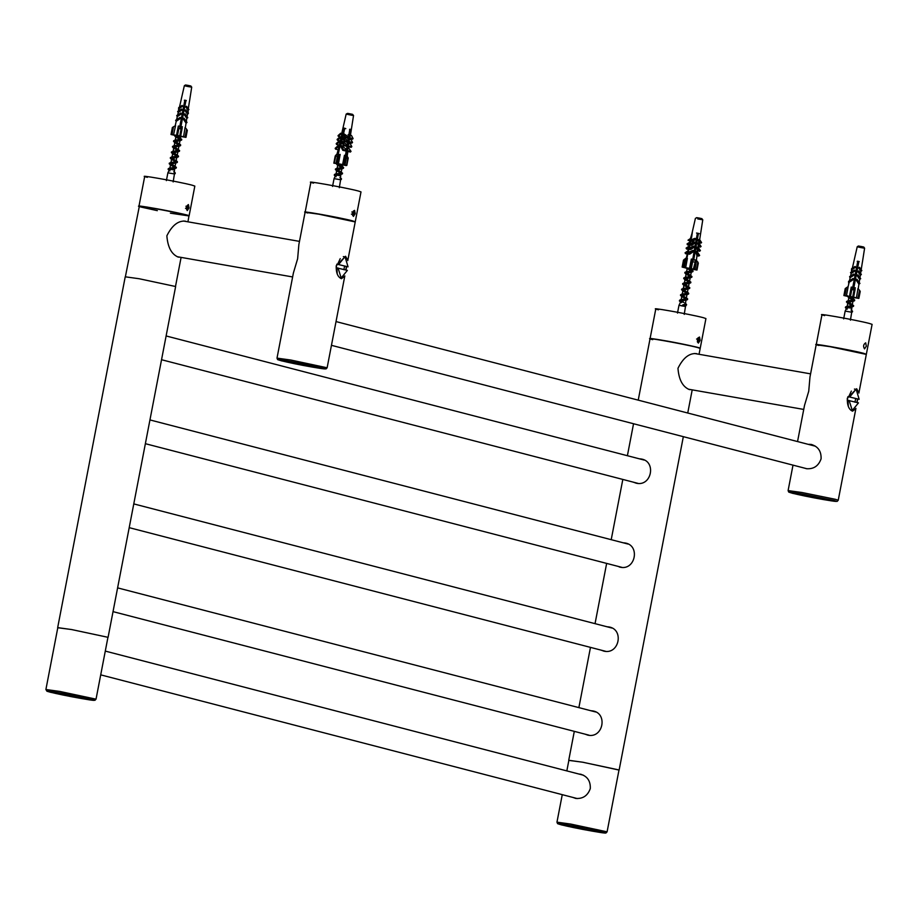 <?xml version="1.0" encoding="UTF-8"?>
<svg xmlns="http://www.w3.org/2000/svg" width="918" height="918" viewBox="0 0 918 918"><rect width="100%" height="100%" fill="white"/><g stroke="black" fill="none" stroke-linecap="round" stroke-linejoin="round"><path stroke-width="1.38" d="M866.317 346.189L864.538 348.886C862.989 346.384 863.379 344.365 865.697 342.839L866.317 346.189M866.294 354.268L863.677 353.327C850.401 349.769 803.147 341.485 818.89 345.466M821.966 314.713L816.263 344.629M866.351 354.222L872.1 324.364L869.426 323.469C856.15 319.923 808.896 311.627 824.639 315.608M189.051 207.916L187.272 210.612C185.723 208.111 186.113 206.091 188.431 204.565L189.051 207.916M170.404 213.171L189.085 215.948L186.411 215.053C173.135 211.507 125.881 203.211 141.624 207.193L157.334 210.658M144.7 176.44L138.951 206.298L141.624 207.193C125.881 203.211 173.135 211.507 186.411 215.053L189.085 215.948L194.834 186.09L192.16 185.195C178.884 181.649 131.63 173.353 147.373 177.346M355.22 213.71L353.441 216.418C351.892 213.917 352.282 211.897 354.6 210.371L355.22 213.71M355.197 221.8L352.581 220.859C339.304 217.302 292.05 209.017 307.794 212.999M310.869 182.246L305.155 212.161M355.255 221.754L361.004 191.896L358.33 191.001C345.053 187.444 297.799 179.159 313.543 183.141M700.147 340.383L698.369 343.08C696.831 340.578 697.21 338.57 699.527 337.032L700.147 340.383M652.721 339.671L650.483 338.547C648.418 337.996 662.257 339.947 680.708 343.653C703.819 348.404 699.619 348.197 700.09 348.186L697.508 347.52C684.231 343.975 636.977 335.69 652.721 339.671C636.977 335.69 684.231 343.975 697.508 347.52L700.182 348.427L705.931 318.569L703.257 317.662C689.98 314.117 642.726 305.832 658.47 309.814M179.721 257.155L178.31 257.132C171.574 254.378 167.764 247.275 166.858 235.823C171.953 225.507 178.081 220.607 185.241 221.123L186.124 221.502M690.829 389.622L689.407 389.599C682.671 386.845 678.861 379.742 677.966 368.302C683.049 357.974 689.177 353.074 696.349 353.591L697.221 353.969M578.845 774.023L581.163 774.322M580.383 774.161C587.29 776.146 590.595 780.943 590.297 788.551C587.761 795.676 582.896 798.97 575.712 798.419L572.855 797.409M808.953 444.323L811.168 444.438C818.076 446.435 821.38 451.231 821.082 458.839C818.535 465.965 813.681 469.259 806.497 468.696L804.501 468.123M811.168 444.438L811.937 444.61M855.461 408.935L852.547 411.172C848.863 409.589 847.107 405.274 847.303 398.251L856.666 388.739L858.64 392.296M857.722 399.043L857.056 402.509L857.722 399.043M858.869 393.076L866.317 354.405L829.998 346.66L816.182 344.755L809.974 377.034L808.735 391.229L804.512 405.412L797.581 441.374M856.861 402.451L857.515 399.009M344.353 276.467L341.439 278.705C337.755 277.11 336.011 272.807 336.206 265.784L345.57 256.271L347.543 259.817M345.948 270.041L346.614 266.576L345.948 270.03M347.773 260.597L355.22 221.938L318.89 214.192L305.086 212.287L298.866 244.567L297.627 258.761L293.404 272.933L277.007 358.123L277.615 359.615L281.665 360.889L312.877 367.177L326.028 368.921L327.129 367.774L290.811 360.028L277.007 358.123M345.765 269.984L346.407 266.53M618.353 566.463L619.948 567.152M623.311 542.802L624.848 542.94C640.477 545.04 635.52 570.778 620.178 567.198L619.409 567.026M624.848 542.94L625.617 543.112M626.11 543.249L624.55 543.066M586.005 734.4L587.612 735.1M590.962 710.739L592.5 710.876C608.141 712.988 603.183 738.726 587.83 735.134L584.973 734.136M592.5 710.876L593.28 711.048M593.774 711.186L591.995 711.014M602.185 650.426L603.78 651.126M607.142 626.776L608.68 626.914C624.309 629.014 619.352 654.752 604.01 651.172L601.141 650.162M608.68 626.914L609.449 627.074M609.942 627.224L608.164 627.04M634.522 482.489L636.117 483.178M639.479 458.828L641.016 458.966C656.645 461.065 651.7 486.804 636.346 483.224L633.489 482.225M641.016 458.966L641.797 459.138M642.279 459.275L640.5 459.092M618.984 770.053L582.62 762.192L568.862 760.391M57.673 627.625L125.227 276.811L139.111 278.728L175.636 286.519L108.083 637.333L71.558 629.541L57.8 627.74M692.631 261.699L691.346 259.048L692.734 259.381L692.883 260.253L695.155 259.828L695.419 261.332L694.719 262.123L692.631 261.699L691.3 268.641L689.521 268.366L691.346 259.048M689.613 268.756L696.911 270.03L697.909 262.009L696.395 269.892L693.331 269.158L695.419 261.332L693.377 269.077L691.3 268.641M686.377 258.279L685.849 259.002L687.398 258.337L685.78 259.507L683.554 260.138L685.872 258.176L686.297 258.681M684.38 260.23L683.049 267.184L682.212 267.092L684.254 259.346M689.051 268.699L687.249 268.354M685.757 268.045L686.584 268.217M698.254 263.087L696.429 260.242M683.049 267.184L684.254 267.39L685.78 259.507M700.48 218.392L696.521 217.646M702.018 218.713L700.732 218.381M692.711 259.369L697.405 233.161L698.449 233.379L693.779 259.599M694.983 269.605L696.533 260.219M696.969 255.835L695.729 251.773L698.839 256.03L696.969 255.835L696.085 262.548M695.729 251.773L696.888 251.199L696.073 251.819M696.647 247.424L697.909 246.839L696.647 247.424L697.669 252.404M698.38 246.908L697.909 243.522L700.25 247.103L698.575 246.609L698.426 247.619M697.428 243.477L698.128 242.822L698.747 242.891L697.909 243.522M699.011 242.937L698.173 239.782L700.882 243.132L699.195 242.65L699.08 243.396M698.173 239.782L699.447 239.3L698.736 239.85M685.253 267.838L682.74 267.23M686.377 258.624L687.444 253.919L686.916 253.024L688.5 249.248L687.961 248.33L689.441 245.106L688.902 244.177L689.785 243.58L689.866 240.401L692.344 232.3L691.036 239.931L694.685 238.393L695.821 239.242L692.608 241.434L690.738 241.227L690.198 243.626L694.042 241.985L695.213 242.972L691.724 245.347L689.854 245.152L689.257 247.78L693.985 246.024L694.524 246.942L690.784 249.489L690.244 248.583L693.985 246.024M688.397 248.973L687.777 252.439M689.016 246.976L688.844 247.734M689.946 242.857L689.785 243.58M690.772 239.196L690.623 239.885M689.257 247.78L688.374 248.376L688.913 249.294L688.19 252.484L692.86 250.407L693.836 251.348L689.728 254.16L687.857 253.953L686.871 258.314M687.398 258.337L685.677 267.689L689.521 268.366M697.623 233.264L699.252 233.665M698.564 233.585L696.911 233.252M696.533 233.034L697.611 233.321M686.285 267.999L690.267 268.825M695.018 250.993L694.203 251.612L694.696 252.358M696.039 246.632L695.569 247.826M696.877 242.685L696.349 243.786M697.577 239.105L697.083 239.977M694.605 252.817L694.042 251.945M694.456 253.597L693.859 252.966M694.203 251.612L695.385 251.739M693.79 251.566L694.605 250.947L693.549 250.832M698.839 256.03L699.642 255.422L696.888 251.199M695.477 248.273L694.869 247.344M695.328 249.053L694.685 248.365M694.788 247.229L695.764 246.804M694.605 246.483L695.626 246.586M691.598 237.464L692.344 232.3M697.714 251.107L700.423 250.671L697.909 246.839M686.916 253.024L685.046 252.817L685.574 253.712L687.444 253.919M696.257 244.245L695.626 243.281L696.544 242.765M694.478 243.155L695.626 243.281M696.108 245.026L695.419 244.291M688.19 252.484L687.33 253.07L687.857 253.953M689.728 254.16L689.2 253.265L687.33 253.07M689.2 253.265L693.308 250.465M687.972 250.821L685.046 252.817M695.465 242.536L696.464 242.639M700.25 247.103L701.088 246.472L698.747 242.891M689.831 245.576L686.09 248.135L687.961 248.33M686.09 248.135L686.63 249.042L688.5 249.248M688.374 248.376L690.244 248.583M696.991 240.436L696.452 239.598L697.232 239.173M695.328 239.483L696.452 239.598M696.842 241.216L696.108 240.424M696.865 239.644L697.99 239.77M700.882 243.132L701.593 242.593L699.447 239.3M696.165 238.944L697.164 239.059M690.52 241.595L687.031 243.981L688.902 244.177M687.031 243.981L687.571 244.899L689.441 245.106M690.198 243.626L689.315 244.222L691.185 244.429L694.674 242.042M691.208 238.014L687.995 240.206L689.866 240.401M687.995 240.206L690.325 241.182M691.036 239.931L690.279 240.447L692.149 240.654L695.362 238.462M697.072 247.47L699.585 251.302M696.36 247.39L695.201 247.263M696.039 243.327L697.187 243.454M697.359 233.424L698.311 233.597M688.913 249.294L690.784 249.489M689.315 244.222L689.854 245.152M691.724 245.347L691.185 244.429M690.279 240.447L690.738 241.227M692.608 241.434L692.149 240.654M688.649 268.515L687.226 268.217M693.17 260.31L698.449 233.379M685.677 267.689L684.254 267.39M180.938 126.581L180.789 127.384L180.938 126.581L182.441 126.81L181.087 128.945L179.744 135.898L185.987 137.31L187.329 130.356L186.583 129.22L185.069 137.103L185.952 137.379L176.336 135.703M180.594 127.751L180.743 126.994M186.583 129.22L185.08 127.43L183.543 136.805M181.087 128.945L178.849 128.509L178.081 127.43L178.333 126.018L179.813 126.363L184.839 100.211L185.964 100.429L180.777 127.384L179.664 127.166L179.813 126.363M178.081 127.43L176.554 135.313L177.507 135.462L178.849 128.509M180.662 136.105L182.177 128.222L180.662 136.105L177.507 135.462M172.354 127.545L171.012 134.498L172.389 127.476L171.012 134.498L171.93 134.705L171.012 134.498M176.554 135.313L173.525 134.877L175.59 125.594L172.389 127.476M171.058 134.43L171.999 134.579L173.525 126.695M189.154 85.672L185.631 84.995M187.754 85.34L185.539 84.984M190.898 86.062L188.752 85.535M189.51 101.255L191.713 87.13L190.806 85.994M185.906 100.693L180.743 127.051L185.815 100.682L184.702 100.464M175.154 135.405L171.93 134.705M175.246 125.537L176.222 121.291L175.648 120.396L176.566 119.81L177.289 116.62L176.704 115.702L177.644 115.106L178.241 112.478L177.656 115.071M182.062 109.919L181.466 108.99L177.667 111.526L178.264 112.444L182.039 109.953L178.264 112.444L177.656 111.56L178.597 110.952L178.643 107.773L179.446 107.268L181.202 99.637L179.458 107.234M182.659 106.19L182.154 105.409L178.746 107.59L179.159 108.531L182.659 106.19L179.159 108.531L178.608 110.917M181.374 113.889L180.789 112.971L176.807 115.519L177.392 116.437L181.374 113.889L177.312 116.586L176.577 119.776M180.697 118.296L180.135 117.401L175.751 120.201L176.245 121.256L180.697 118.296L176.245 121.256L175.258 125.537M176.531 135.359L178.333 126.018M185.367 127.487L186.056 123.15L183.095 118.789L183.979 118.147L186.997 122.369L186.136 122.989L183.118 118.766M186.285 121.646L186.79 118.422L184.105 114.452L185.011 113.786L187.765 117.63L186.687 118.606M187.031 116.884L187.444 114.222L184.943 110.516L185.861 109.839L188.419 113.43L187.444 114.222L184.966 110.481M187.341 114.406L188.316 113.614L188.064 110.24L185.769 106.844L186.549 106.258L188.913 109.552L188.064 110.24L185.792 106.798M188.27 108.932L189.475 101.232L188.259 108.967L188.81 109.735L187.96 110.435M184.438 100.188L186.308 100.544M186.216 100.716L184.346 100.349M175.292 135.359L182.384 136.633M175.751 120.201L176.325 121.096M176.199 121.405L175.648 120.396M187.765 117.63L186.767 118.456M186.136 122.989L186.997 122.369M176.807 115.519L177.392 116.437M176.704 115.702L177.289 116.62M186.262 121.681L186.893 122.564L186.033 123.184M185.952 123.333L186.893 122.564M177.759 111.365L178.344 112.294M177.656 111.56L178.241 112.478M187.008 116.919L187.662 117.814M178.746 107.59L179.251 108.37M178.643 107.773L179.148 108.565M188.419 113.43L187.536 114.062M188.913 109.552L188.156 110.091M186.87 118.261L184.128 114.417M188.316 113.614L187.433 114.257M188.81 109.735L188.052 110.275M180.731 126.856L185.964 100.429M182.372 136.667L177.92 135.669M177.874 135.921L177.254 135.795M173.525 134.877L171.999 134.579M346.304 165.343L345.225 165.309M338.031 164.012L346.212 165.573M346.396 158.045L344.468 155.245L346.717 156.634L346.27 155.704L347.256 155.876L347.911 158.389L346.396 158.045L345.053 164.999L342.609 164.563L344.468 155.245M348.037 157.494L346.568 165.343L345.053 164.999M338.214 154.144L337.491 154.844L338.306 154.981L340.176 154.408L337.422 156.312L335.77 156.037L335.896 155.142L337.158 153.926L338.214 154.144L338.065 154.935M337.422 156.312L336.08 163.255L334.381 163.025L335.896 155.142M336.917 163.829L334.175 162.979M335.609 155.509L337.239 154.075M346.568 165.343L345.397 165.194M334.072 163.232L335.254 163.37M336.08 163.255L337.399 163.519L338.914 155.635M352.466 114.417L347.819 113.419M351.674 114.142L348.553 113.545M350.366 129.541L349.54 129.404M342.517 137.425L342.196 136.61M343.298 133.856L344.491 128.428L343.734 128.256M341.771 137.172L338.352 136.392L341.003 133.994L340.67 133.248L342.012 134.223L340.658 138.148M340.911 141.097L337.491 140.316L340.371 137.711L339.981 136.839L341.266 137.907L340.004 140.982M340.452 141.854L339.281 140.81L340.452 141.854L339.006 145.331M338.971 149.932L335.552 149.152L338.949 146.077L338.57 145.228L339.396 145.423L337.009 154.063M338.099 154.947L343.929 128.118L344.755 128.256L343.458 134.212M343.389 134.521L342.655 137.907M342.184 138.125L341.783 141.911M341.427 142.072L340.842 146.237M340.589 146.444L343.929 128.118M340.176 154.408L338.432 163.748L342.609 164.563M345.455 155.509L349.815 129.231L350.573 129.404L349.299 137.092L350.263 135.233L351.502 135.508L353.086 138.595L349.666 137.815L348.679 140.821L349.666 138.836L350.802 139.1L352.535 142.451L349.115 141.67L347.979 145.021L349.069 144.069L349.483 141.441M346.855 150.426L343.435 149.634L342.77 150.311L340.727 146.352L342.219 145.87L346.43 149.6M342.38 141.315L344.239 144.906L343.55 145.595L341.691 142.003L342.38 141.315L347.222 144.837M343.206 137.356L344.939 140.706L344.239 141.406L342.517 138.056L343.206 137.356L347.922 140.649M343.906 133.776L345.489 136.851L344.904 137.448L343.309 134.361L343.906 133.776L348.542 136.908M347.979 145.021L347.188 149.772L348.324 148.796L348.645 146.765M347.188 149.772L347.612 150.598L351.032 151.378L350.366 152.044L346.947 151.263L346.075 156.485M345.799 128.658L344.743 128.313M336.309 163.668L345.099 165.079L336.321 163.611M344.422 129.817L344.709 128.463M341.989 146.008L340.05 145.572M338.57 145.228L335.173 148.303L335.552 149.152M339.281 140.81L336.195 143.61L336.585 144.47L340.004 145.251M346.075 151.745L346.201 151.068L342.77 150.311M351.032 151.378L348.163 147.236M341.393 145.687L343.435 149.634M346.591 148.613L347.256 145.629M341.576 137.207L343.401 137.62M339.981 136.839L337.101 139.444L337.491 140.316M344.239 144.906L347.658 145.687M343.55 145.595L346.97 146.375M346.556 142.267L348.415 142.692M348.415 145.859L351.835 146.639L349.976 143.047L348.978 142.818M347.383 143.862L348.025 141.602M342.494 136.507L343.068 135.99M342.368 134.303L344.422 134.774M340.67 133.248L338.019 135.646L338.352 136.392M342.265 133.615L344.089 134.039M344.939 140.706L348.358 141.498M347.658 142.187L344.239 141.406M347.383 138.32L349.207 138.733M348.679 140.821L349.115 141.67M348.083 139.662L348.76 137.78M345.489 136.851L348.909 137.631M348.324 138.228L344.904 137.448M349.299 137.092L349.666 137.815M348.702 135.933L350.573 129.404M348.083 134.728L349.896 135.141M338.949 146.077L339.591 146.214M336.585 144.47L339.671 141.67M340.371 137.711L341.266 137.907M341.003 133.994L342.012 134.223M347.612 150.598L346.947 151.263M347.727 146.547L351.146 147.328L351.835 146.639M352.535 142.451L351.835 143.139L348.427 142.359M353.086 138.595L352.501 139.18L349.081 138.4M346.109 156.496L346.27 155.704M349.138 134.969L350.378 129.381M348.45 138.561L348.565 137.987M338.432 163.748L337.399 163.519M334.381 163.025L335.414 163.266M853.706 288.436L853.866 287.621L855.369 287.862L854.038 289.996L851.801 289.56L851.261 287.07L852.742 287.403L857.756 261.263L858.881 261.481L853.706 288.436L858.881 261.481M851.02 288.47L849.506 296.353L850.458 296.514L851.801 289.56M853.866 287.621L853.729 288.436L852.604 288.218L852.742 287.403M854.038 289.996L852.696 296.95L850.458 296.514M852.696 296.95L853.614 297.157L855.128 289.262L853.614 297.157L852.696 296.95M845.226 288.585L843.894 295.539L845.283 288.516L843.894 295.539L844.801 295.745L843.894 295.539M848.129 286.588L848.725 283.972L848.152 286.577L845.283 288.516M853.614 297.157L858.881 298.35L860.223 291.396L859.489 290.26L857.974 298.143L858.823 298.419L850.079 296.939M853.419 288.78L853.602 287.919M859.489 290.26L857.974 288.47L856.448 297.857M843.952 295.47L844.904 295.619L846.43 287.736M863.781 247.103L858.41 246.013L857.228 246.747L854.038 260.689M862.392 262.296L864.607 248.17L863.7 247.034M860.659 246.391L858.433 246.024M858.261 288.527L858.938 284.19L856.024 279.841L859.064 284.041L859.936 283.421L859.064 284.041M859.179 282.687L859.684 279.462L857.033 275.503L859.81 279.313L860.694 278.682L857.951 274.838L857.068 275.469M859.925 277.924L860.338 275.262L857.871 271.567L860.464 275.113L861.359 274.471L858.8 270.89L857.905 271.521M860.177 275.434L861.199 274.654L860.545 273.736L860.958 271.28L858.697 267.884L861.084 271.143L861.841 270.603L859.489 267.299L858.732 267.849M861.164 269.972L862.369 262.273M853.637 287.736L853.774 287.024L853.66 287.747M853.855 286.588L854.188 284.901L853.878 286.6M854.268 284.477L854.406 283.754L854.291 284.477M854.497 283.283L854.624 282.606M854.715 282.136L854.853 281.424M854.945 280.988L855.266 279.301L854.956 281M855.507 278.154L855.369 278.877L855.484 278.154M855.955 275.836L855.817 276.548L855.943 275.825M856.368 273.702L856.035 275.4L856.345 273.702M856.586 272.566L856.448 273.277L856.574 272.566M858.823 261.733L858.009 265.187L858.663 261.71L857.55 261.504M849.207 296.686L844.801 295.745M853.614 279.37L849.265 282.147L848.691 281.252L853.063 278.452L853.637 279.347L849.139 282.296L848.76 283.949L848.53 281.424L849.448 280.839L850.171 277.661L849.471 280.816M849.62 276.708L850.045 277.798L849.747 276.559L853.729 274.023L854.314 274.941L850.206 277.626L849.586 276.743L850.527 276.146L851.124 273.518L850.538 272.589L851.479 271.992L851.525 268.813L852.317 268.297L854.061 260.701L852.352 268.263M855.553 267.276L852.053 269.571L851.675 268.63L855.094 266.45L855.587 267.241L852.053 269.571L851.502 271.957M854.991 270.959L851.158 273.484L850.561 272.554L854.406 270.041L854.991 270.959L851.158 273.484L850.55 276.111M848.152 286.577L846.43 295.917L849.46 296.399L851.261 287.07M859.076 261.745L857.217 261.389M857.355 261.228L859.214 261.596M852.042 296.939L857.378 298.086L851.904 296.847M861.084 271.143L861.841 270.603M860.464 275.113L861.359 274.471M859.81 279.313L860.694 278.682M859.145 282.721L859.776 283.605L858.915 284.213M859.776 283.605L858.778 284.362M859.936 283.421L856.919 279.198L856.046 279.818M847.693 296.273L852.099 296.881M859.891 277.947L860.533 278.854M848.53 281.424L849.093 282.4M848.691 281.252L849.265 282.147M861.199 274.654L860.304 275.285M851.124 273.518L850.538 272.589M861.13 270.007L861.681 270.776M852.019 269.594L851.525 268.813M854.52 283.283L854.647 282.618M854.738 282.147L854.876 281.436M854.314 274.941L850.332 277.477L849.747 276.559M851.284 273.334L850.688 272.416M852.179 269.422L851.675 268.63M851.847 297.168L849.483 296.698M846.43 295.917L844.904 295.619M187.846 205.162L188.442 207.789L186.939 209.855L186.343 207.227L187.846 205.162M186.343 208.363L187.811 205.357L188.018 208.811L186.974 209.66L186.343 208.363M185.516 208.363L188.018 208.811M185.941 206.217L188.442 206.653M698.414 337.537L699.172 338.96L698.782 341.163L697.611 342.253M697.588 338.272L698.644 337.847L699.08 339.476L698.472 341.53L697.428 341.955M697.37 341.335L698.472 341.53M696.578 339.029L699.08 339.476M353.441 210.922L354.325 213.55L352.65 215.523M352.65 211.955L353.694 211.106L353.9 214.56L352.845 215.409L352.225 214.112M351.399 214.123L353.9 214.56M351.812 211.966L354.314 212.414M336.849 264.154L348.048 266.84L336.849 264.154L336.172 267.723L347.36 270.397L341.186 277.993L338.031 267.976M344.571 266.163L343.883 269.72M341.186 277.993L339.786 277.718M337.193 273.908L336.94 267.792M337.629 264.223L340.245 258.624M343.332 256.604L345.065 256.868L348.048 266.84M338.708 264.418L344.893 256.822M847.957 396.622L859.145 399.307L847.957 396.622L847.268 400.191L858.468 402.876L852.283 410.461L849.127 400.443M855.668 398.63L854.979 402.199M852.283 410.461L850.894 410.197M848.289 406.387L848.037 400.259M848.725 396.691L851.342 391.091M854.44 389.071L856.173 389.335L859.145 399.307M849.816 396.886L855.989 389.301M174.512 167.799L173.823 168.774L169.337 169.945L167.902 172.756L166.387 180.617M177.874 135.657L175.958 136.748L179.205 139.238M179.905 139.811L179.205 140.775L174.879 142.152L179.01 145.847L173.8 147.741L177.048 150.437M177.748 151L177.059 151.975L172.733 153.295L175.969 156.037M176.669 156.599L176.153 157.529L171.643 158.94L174.89 161.625M175.59 162.199L175.613 162.876L170.564 164.54L173.823 167.225M174.661 173.95L174.236 172.917L174.661 173.95L175.281 172.951L174.5 172.228M169.084 170.415L168.132 169.405L176.233 168.063L169.21 163.806L177.3 162.463L170.289 158.217L178.379 156.863L171.356 152.618L179.469 151.263L172.446 147.018L180.536 145.675L173.525 141.418L181.626 140.075L175.418 136.736L174.604 135.818L175.694 135.267M169.463 169.83L168.269 168.694L169.36 168.143L176.371 167.351L171.505 163.874M174.913 166.284L170.691 164.311M169.509 163.496L170.461 162.543L177.438 161.752L171.769 158.711M170.587 157.896L171.505 156.955L178.517 156.152L171.494 151.895L179.607 150.552L174.741 147.087M178.138 149.496L173.927 147.523M172.745 146.708L173.674 145.755L180.674 144.952L174.994 141.923M173.823 141.097L174.753 140.156L181.764 139.364L176.899 135.887M180.295 138.297L176.084 136.323M174.236 172.917L174.684 168.269M169.83 168.774L175.005 166.617L174.397 165.802M170.909 163.174L176.084 161.017L172.584 158.286M171.987 157.575L177.163 155.417L173.032 151.722L178.241 149.818L177.633 149.003M174.133 146.375L179.32 144.229L175.82 141.487M175.223 140.787L180.398 138.629L179.779 137.803M173.146 181.925L174.443 173.984M174.294 173.938L168.258 172.882M170.484 169.52C175.177 170.392 175.223 170.358 170.622 169.428M180.674 126.833L179.848 126.684L180.674 126.833M340.681 173.605L339.993 174.569L335.506 175.74L334.072 178.562L332.557 186.423M339.247 163.955L338.019 165.297L341.06 167.432M341.76 168.005L341.783 168.671L336.734 170.346L339.993 173.032M340.83 179.744L340.406 178.712L340.83 179.744L341.45 178.746L340.67 178.023M335.254 176.21L334.301 175.212L342.403 173.869L335.38 169.612L343.47 168.269L337.262 164.919L336.458 164.012L337.055 163.588M335.632 175.625L334.439 174.5L335.529 173.95L342.54 173.146L337.675 169.681M341.083 172.091L336.86 170.117M335.678 169.302L336.631 168.35L343.607 167.546L337.939 164.517M340.406 178.712L340.853 174.076M335.999 174.581L341.175 172.423L340.567 171.597M337.067 168.981L342.253 166.824L338.753 164.081M339.316 187.72L340.612 179.779M340.463 179.744L334.427 178.689M336.654 175.327C341.347 176.187 341.393 176.164 336.791 175.223M684.736 304.535L685.643 305.315L684.954 305.705L682.636 305.889L682.82 304.845L685.448 304.202L685.975 299.796L680.881 301.46L683.83 302.435M687.261 268.01L690.485 270.799M691.174 271.372L690.485 272.336L686.148 273.702L689.407 276.398M690.106 276.961L689.774 277.821L685.08 279.301L688.328 281.987M689.016 282.56L688.339 283.536L683.99 284.901L687.249 287.586M687.949 288.16L687.352 289.101L682.923 290.501L687.043 294.196L681.845 296.101L685.092 298.786M682.82 304.845L682.694 305.751L685.757 305.545L686.423 305.224L685.298 304.317M680.582 302.102L679.412 300.966L687.513 299.624L680.479 295.366L688.58 294.024L681.569 289.767L688.982 288.745L689.326 287.988M688.098 287.323L682.636 284.167L690.084 283.146L690.405 282.388M689.188 281.723L683.726 278.579L691.139 277.557L691.495 276.8M690.256 276.123L684.794 272.979L692.229 271.957L692.562 271.2M691.334 270.523L686.079 267.827M682.831 305.04L686.561 304.501L685.505 303.64M681.718 301.896L679.55 300.255L680.64 299.704L687.651 298.912L680.617 294.655L688.718 293.312L683.038 290.272M681.867 289.457L682.785 288.516L689.797 287.713L684.943 284.247M688.351 286.657L684.117 284.672M682.946 283.857L683.887 282.905L690.875 282.113L686.021 278.647M689.418 281.046L685.195 279.072M684.025 278.257L684.943 277.316L691.954 276.513L687.1 273.048M690.508 275.457L686.274 273.484M685.103 272.657L686.033 271.717L693.033 270.913L689.647 268.446M691.575 269.858L687.766 268.102M683.485 302.217L681.076 300.071L686.285 298.178L682.785 295.435M682.177 294.735L687.364 292.578L683.864 289.847M683.256 289.136L688.443 286.978L687.834 286.164M684.335 283.536L689.521 281.378L688.913 280.564M685.413 277.936L690.588 275.779L689.992 274.975M686.492 272.336L691.679 270.19L691.059 269.364M685.654 305.315L684.243 314.392M682.648 305.82C678.127 305.017 677.943 305.051 682.108 305.946C686.538 306.738 686.813 306.715 682.9 305.866M677.484 313.084L678.999 305.235L680.766 301.701M851.778 306.073L851.089 307.048L846.557 308.287L845.168 311.03L843.653 318.89M856.528 273.679L855.335 273.885M854.842 276.479L855.863 277.11M855.45 279.279L854.268 279.485M853.763 282.078L854.784 282.71M854.371 284.867L853.189 285.085M852.696 287.678L853.706 288.309M849.919 296.537L849.116 297.776L852.168 299.899M852.856 300.473L852.879 301.15L847.83 302.814L851.089 305.499M851.938 312.223L851.502 311.179L851.938 312.223L852.547 311.213L851.766 310.502M846.362 308.678L845.398 307.679L853.499 306.337L846.476 302.079L854.578 300.737L848.358 297.386L847.807 296.204M853.809 287.804L852.753 287.334M853.304 284.511L854.451 284.465M854.887 282.216L853.832 281.734M854.371 278.911L855.53 278.865M855.966 276.616L854.91 276.134M855.45 273.323L856.609 273.266M846.729 308.104L845.535 306.968L846.625 306.417L853.637 305.625L848.783 302.148M852.179 304.558L847.957 302.584M846.786 301.77L847.727 300.817L854.715 300.025L849.035 296.984M853.947 287.093L852.891 286.623M853.442 283.8L854.589 283.754M855.025 281.493L853.97 281.023M854.509 278.2L855.668 278.154M856.104 275.893L855.048 275.423M855.587 272.6L856.746 272.554M851.502 311.179L851.961 306.543M847.096 307.048L852.283 304.891L851.663 304.076M848.175 301.448L853.35 299.291L849.861 296.56M854.015 286.691L853.006 286.049M853.499 283.467L854.681 283.249M855.094 281.092L854.084 280.449M854.578 277.867L855.76 277.649M856.173 275.492L855.151 274.849M855.645 272.267L856.838 272.049M850.412 320.187L851.72 312.258M851.571 312.212L845.524 311.156M847.75 307.794C852.455 308.666 852.501 308.632 847.888 307.691M856.919 271.625L855.817 271.407M855.783 271.556L856.896 271.774M857.951 265.107L857.114 264.958L857.951 265.107M117.607 587.876L595.656 711.978M133.776 503.902L611.824 628.015M605.662 651.321L129.197 527.655M149.944 419.928L628.004 544.041M621.83 567.347L145.377 443.692M166.112 335.954L644.172 460.067M637.999 483.373L161.545 359.718M336.034 321.575L815.436 446.217M566.831 770.902L568.873 760.311L582.689 762.215L619.007 769.961L607.096 831.823L570.778 824.077L556.962 822.161L562.264 794.655M571.134 825.638C597.813 830.262 620.235 836.08 592.385 831.146C565.706 826.521 543.284 820.703 571.134 825.638M57.811 627.648L71.627 629.553L107.945 637.299L96.034 699.16L59.704 691.415L45.9 689.51L57.811 627.648M81.323 698.495C54.644 693.859 32.222 688.041 60.072 692.975C86.751 697.611 109.173 703.429 81.323 698.495M823.526 499.576C796.835 494.94 774.425 489.122 802.275 494.056L834.037 500.528C839.109 501.951 835.598 501.63 823.526 499.576M835.564 499.346L801.907 492.496L788.103 490.591L788.723 492.082L792.762 493.368L823.974 499.656L837.124 501.4L838.237 500.241L835.564 499.346M866.064 354.233L830.113 346.499L816.481 344.686M312.418 367.097C285.739 362.472 263.317 356.654 291.167 361.589L322.941 368.049C328.001 369.484 324.502 369.162 312.418 367.097M354.968 221.766L319.016 214.032L305.384 212.219M691.598 260.551L690.084 268.435M697.726 218.932L702.775 219.792L701.111 218.461M187.972 86.533C183.256 85.546 183.302 85.466 188.087 86.315C192.803 87.302 192.757 87.382 187.972 86.533M345.248 156.852L343.734 164.747M347.532 113.384L346.166 114.096L352.351 115.381M861.015 247.355C865.697 248.342 865.64 248.411 860.82 247.562C856.138 246.575 856.196 246.506 861.015 247.355M638.251 400.019L655.796 308.907M125.364 276.834L139.375 206.08C137.321 205.517 151.16 207.468 169.612 211.186C192.723 215.937 188.511 215.73 188.993 215.719L187.949 221.823M175.51 286.405L181.098 257.396M700.182 348.427L699.046 354.291M687.766 412.87L692.206 389.863M556.962 822.161L557.582 823.664L561.621 824.938L592.408 831.157C611.101 834.221 603.792 832.683 606.041 832.959L607.096 831.823M45.9 689.51L46.91 691.22L50.559 692.287L81.771 698.575L94.921 700.319L96.034 699.16M838.237 500.241L855.92 408.372M788.103 490.591L793.003 465.139M816.182 344.755L833.085 347.027L866.317 354.405M327.129 367.774L344.824 275.905M305.086 212.287L321.988 214.56L355.22 221.938M568.735 760.276L574.301 731.371M578.879 707.606L590.469 647.397M595.048 623.632L606.649 563.423M611.216 539.658L622.817 479.448M627.396 455.695L633.546 423.737M619.145 769.984L683.336 436.67M695.419 261.676L693.962 269.215M683.497 260.069L682.143 267.092M698.334 263.018L696.98 270.041M700.87 218.415L699.7 218.174M699.378 218.105L697.164 217.715M697.003 217.692L695.408 218.369L690.543 239.632M702.775 219.792L699.665 239.644M686.285 258.222L687.272 253.896M688.741 247.458L689.349 244.842M689.693 243.316L690.244 240.929M187.329 130.356L185.987 137.31M181.156 99.649L184.346 85.718L185.505 84.972M188.867 85.558L187.628 85.317M190.91 86.017L189.177 85.626M335.529 155.716L334.141 162.956M348.209 158.206L346.82 165.412M335.219 155.957L333.831 163.163M348.645 113.557L347.658 113.396M352.615 114.371L353.533 115.519L350.297 136.197M352.535 114.348L351.583 114.13M346.166 114.096L341.496 134.498M350.091 137.505L349.724 139.903M347.911 151.481L347.222 155.865M860.223 291.396L858.881 298.35M863.804 247.057L862.094 246.667M861.772 246.598L860.545 246.368M169.91 170.955L168.946 170.323M176.761 137.654L175.418 136.736M179.205 140.775L180.949 140.397M175.671 143.242L174.34 142.336M178.149 146.375L179.871 145.996M174.604 148.842L173.25 147.924M177.059 151.975L178.803 151.585M173.525 154.442L172.194 153.536M175.992 157.575L177.702 157.196M172.446 160.03L171.092 159.124M174.913 163.174L176.658 162.784M171.379 165.642L170.037 164.724M173.823 168.774L175.556 168.384M175.292 172.951L175.154 173.663M168.269 168.694L168.132 169.405M176.371 167.351L176.233 168.063M169.348 163.094L169.21 163.806M177.438 161.752L177.3 162.463M170.427 157.494L170.289 158.206M178.517 156.152L178.379 156.863M171.505 151.895L171.368 152.618M179.595 150.552L179.458 151.263M172.584 146.295L172.446 147.018M180.674 144.952L180.536 145.675M173.663 140.706L173.525 141.418M181.753 139.352L181.615 140.075M174.741 135.107L174.604 135.818M173.754 171.712L174.799 172.4M169.36 168.143L170.955 167.799M170.461 162.543L172.033 162.199M176.933 161.201L175.487 160.202M171.505 156.955L173.1 156.599M178.035 155.612L176.554 154.603M172.618 151.355L174.191 151M173.674 145.755L175.258 145.411M180.192 144.413L178.712 143.415M174.753 140.156L176.348 139.811M180.857 136.254L180.398 138.629M175.958 136.553L175.189 140.523M179.32 144.229L180.077 140.293M174.879 142.152L174.11 146.123M179.01 145.847L178.241 149.818M173.8 147.741L173.032 151.722M177.931 151.447L177.163 155.417M172.722 153.34L171.953 157.322M176.853 157.047L176.084 161.017M171.643 158.94L170.874 162.922M175.774 162.635L175.005 166.617M170.564 164.54L169.796 168.522M336.08 176.761L335.116 176.118M338.616 165.837L337.262 164.919M341.083 168.969L342.827 168.591M337.549 171.448L336.206 170.53M339.993 174.569L341.726 174.191M341.462 178.746L341.324 179.469M334.439 174.489L334.301 175.212M342.54 173.146L342.403 173.869M335.518 168.901L335.38 169.612M343.607 167.546L343.47 168.269M336.596 163.301L336.458 164.012M339.924 177.518L340.968 178.207M335.529 173.95L337.124 173.594M336.631 168.35L338.191 168.005M343.102 166.996L341.657 166.009M342.678 164.632L342.253 166.824M337.813 164.747L337.044 168.717M341.944 168.442L341.175 172.423M336.734 170.346L335.965 174.317M681.385 302.665L680.227 301.884M685.069 305.683L685.757 305.545M688.041 269.203L686.687 268.286M690.485 272.336L692.229 271.957M686.951 274.803L685.62 273.897M689.418 277.936L691.139 277.557M685.872 280.403L684.53 279.485M688.339 283.536L690.084 283.146M684.805 286.003L683.474 285.096M687.261 289.136L688.982 288.745M683.715 291.591L682.372 290.673M686.182 294.724L687.926 294.345M682.648 297.202L681.305 296.284M685.092 300.335L686.825 299.945M686.561 304.501L686.423 305.224M679.55 300.255L679.412 300.966M687.639 298.912L687.502 299.624M680.628 294.655L680.49 295.366M688.718 293.312L688.58 294.024M681.695 289.055L681.558 289.767M689.797 287.713L689.659 288.424M682.774 283.455L682.636 284.167M690.875 282.113L690.738 282.824M683.853 277.856L683.715 278.579M691.954 276.513L691.816 277.236M684.931 272.256L684.794 272.979M693.033 270.913L692.895 271.636M684.725 303.055L686.079 303.961M680.64 299.704L682.235 299.36M687.146 298.361L685.666 297.352M681.73 294.104L683.302 293.76M688.213 292.762L686.756 291.763M682.785 288.516L684.38 288.16M683.887 282.905L685.471 282.56M684.943 277.316L686.526 276.961M686.033 271.717L687.628 271.361M687.238 268.113L686.48 272.038M690.6 275.779L691.357 271.854M686.159 273.702L685.39 277.684M690.279 277.408L689.521 281.378M685.08 279.301L684.323 283.226M689.2 282.996L688.443 286.978M684.002 284.901L683.233 288.883M688.121 288.608L687.364 292.578M682.923 290.501L682.154 294.483M687.054 294.196L686.285 298.178M681.845 296.101L681.076 300.071M691.679 270.19L691.92 268.905M847.176 309.228L846.212 308.597M849.712 298.304L848.358 297.386M852.179 301.437L853.924 301.058M848.645 303.915L847.303 302.997M851.089 307.048L852.822 306.658M852.558 311.225L852.42 311.936M845.535 306.968L845.398 307.679M853.637 305.625L853.499 306.337M846.614 301.368L846.476 302.079M854.715 300.025L854.578 300.737M847.693 295.768L847.555 296.48M851.02 309.986L852.065 310.674M846.625 306.417L848.221 306.073M847.727 300.817L849.299 300.473M854.21 299.475L852.753 298.476M853.74 297.294L853.35 299.291M848.909 297.214L848.152 301.196M853.04 300.909L852.271 304.891M847.842 302.814L847.073 306.796M858.055 265.75L857.997 265.118M177.254 256.719L292.635 276.949M183.382 221.02L299.486 241.377M694.478 353.487L810.583 373.856M688.351 389.186L803.732 409.428M105.283 651.091L583.458 775.217M100.716 674.856L577.307 798.568M588.977 735.169L113.029 611.629M331.455 345.329L807.071 468.788"/></g></svg>
